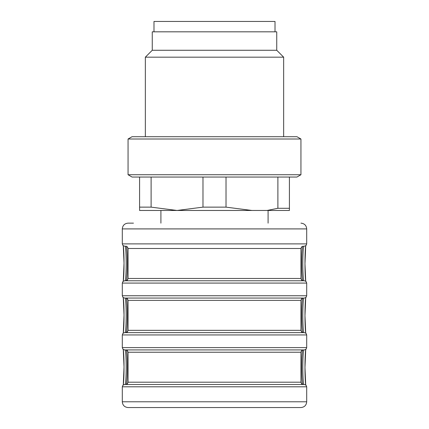 <?xml version="1.0" encoding="UTF-8"?>
<svg xmlns="http://www.w3.org/2000/svg" width="429" height="429" viewBox="0 0 429 429"><rect width="100%" height="100%" fill="white"/><g stroke="black" fill="none" stroke-linecap="round" stroke-linejoin="round"><path stroke-width="0.64" d="M275.01 31.821L275.01 21.45L153.99 21.45L153.99 31.821M152.263 50.263L152.263 31.821L276.737 31.821L276.737 50.263L283.655 57.18L145.345 57.18L152.263 50.263L276.737 50.263M173.278 136.706L296.948 136.706L300.938 139.007L128.062 139.007L132.052 136.706L173.278 136.706M300.938 174.737L296.948 177.043L132.052 177.043L128.062 174.737L300.938 174.737L300.938 139.007M139.586 207.137L151.11 207.137L177.043 210.467L139.586 210.467L139.586 177.043M151.11 177.043L151.11 207.137M202.976 207.137L226.024 207.137L251.957 210.467L177.043 210.467L202.976 207.137L202.976 177.043M226.024 177.043L226.024 207.137M251.957 210.467L267.036 210.467L277.89 208.29L277.89 177.043M277.89 208.29L289.414 208.29L289.414 210.467L267.036 210.467M289.414 177.043L289.414 208.29M125.756 280.77L303.244 280.77L301.603 280.083L300.938 278.464L128.062 278.464L127.397 280.083L125.756 280.77M303.062 280.77L302.788 280.77M126.212 246.192L125.938 246.192M125.756 384.497L303.244 384.497L301.603 383.81L300.938 382.196L128.062 382.196L127.397 383.81L125.756 384.497M303.062 349.925L125.938 349.925M302.788 298.058L125.064 298.058A17.289 1.115 -90 0 1 126.18 315.347A17.289 1.115 -90 0 1 125.064 332.636M128.062 300.364L128.062 330.33L300.938 330.33L300.938 300.364L128.062 300.364L127.397 298.745L126.212 298.058M126.212 349.925L125.064 349.925A17.289 1.115 -90 0 1 126.18 367.213A17.289 1.115 -90 0 1 125.064 384.497M125.756 298.058L125.064 298.058M303.936 246.192A17.289 1.115 90 0 0 302.82 263.481A17.289 1.115 90 0 0 303.936 280.77L124.791 280.77M128.239 407.55L300.938 407.55L128.239 407.55M304.209 384.497L124.791 384.497M124.791 349.925L304.209 349.925M304.209 332.636L124.791 332.636M128.239 223.144L133.462 223.144M128.062 278.464L128.062 248.498L300.938 248.498L300.938 278.464M128.062 382.196L128.062 352.23L300.938 352.23L300.938 382.196M126.314 384.432A17.289 1.115 90 0 0 127.327 367.213A17.289 1.115 90 0 0 126.314 349.994M126.314 280.7A17.289 1.115 90 0 0 127.327 263.481A17.289 1.115 90 0 0 126.314 246.262M126.314 332.566A17.289 1.115 90 0 0 127.327 315.347A17.289 1.115 90 0 0 126.314 298.128M302.686 246.262A17.289 1.115 -90 0 0 301.673 263.481A17.289 1.115 -90 0 0 302.686 280.7M302.686 349.994A17.289 1.115 -90 0 0 301.673 367.213A17.289 1.115 -90 0 0 302.686 384.432M302.686 298.128A17.289 1.115 -90 0 0 301.673 315.347A17.289 1.115 -90 0 0 302.686 332.566M125.064 246.192A17.289 1.115 -90 0 1 126.18 263.481A17.289 1.115 -90 0 1 125.064 280.77M124.603 298.058L122.957 297.372L122.297 295.753L306.703 295.753L306.703 283.076L122.297 283.076L122.957 281.462L124.603 280.77M124.603 246.192L122.957 245.506L122.297 243.892L306.703 243.892L306.043 245.506L304.397 246.192M128.062 407.55C124.56 407.207 122.64 405.287 122.297 401.785L306.703 401.785C306.36 405.287 304.44 407.207 300.938 407.55M306.703 401.785L306.703 386.802L122.297 386.802L122.957 385.188L124.603 384.497M303.936 384.497A17.289 1.115 90 0 1 302.82 367.213A17.289 1.115 90 0 1 303.936 349.925M124.603 349.925L122.957 349.233L122.297 347.619L306.703 347.619L306.043 349.233L304.397 349.925M306.703 347.619L306.703 334.942L122.297 334.942L122.957 333.322L124.603 332.636M303.936 332.636A17.289 1.115 90 0 1 302.82 315.347A17.289 1.115 90 0 1 303.936 298.058M306.703 243.892L306.703 228.909L122.297 228.909C122.64 225.407 124.56 223.488 128.062 223.144M123.305 384.899A19.595 1.26 90 0 0 124.024 367.213A19.595 1.26 90 0 0 123.305 349.522M123.305 281.167A19.595 1.26 90 0 0 124.024 263.481A19.595 1.26 90 0 0 123.305 245.796M123.305 333.033A19.595 1.26 90 0 0 124.024 315.347A19.595 1.26 90 0 0 123.305 297.662M305.695 245.796A19.595 1.26 -90 0 0 304.976 263.481A19.595 1.26 -90 0 0 305.695 281.167M305.695 349.522A19.595 1.26 -90 0 0 304.976 367.213A19.595 1.26 -90 0 0 305.695 384.899M305.695 297.662A19.595 1.26 -90 0 0 304.976 315.347A19.595 1.26 -90 0 0 305.695 333.033M283.655 136.706L283.655 57.18M145.345 136.706L145.345 57.18M128.062 174.737L128.062 139.007M128.062 248.498L127.397 246.884L125.756 246.192M300.938 248.498L301.603 246.884L303.244 246.192M128.062 352.23L127.397 350.611L125.756 349.925M300.938 352.23L301.603 350.611L303.244 349.925M300.938 330.33L301.603 331.949L303.244 332.636M128.062 330.33L127.397 331.949L125.756 332.636M300.938 300.364L301.603 298.745L303.244 298.058M306.703 283.076L306.043 281.462L304.397 280.77M306.703 386.802L306.043 385.188L304.397 384.497M306.703 334.942L306.043 333.322L304.397 332.636M306.703 295.753L306.043 297.372L304.397 298.058M160.907 210.467L160.907 223.144M268.093 210.467L268.093 223.144M306.703 228.909C306.36 225.407 304.44 223.488 300.938 223.144M123.273 384.92L124.024 366.924L123.273 349.501M123.273 281.193L124.024 263.197L123.273 245.774M123.273 333.054L124.024 315.058L123.273 297.64M122.297 295.753L122.297 283.076M305.727 245.774L304.976 263.771L305.727 281.193M122.297 243.892L122.297 228.909M122.297 401.785L122.297 386.802M305.727 349.501L304.976 367.497L305.727 384.92M122.297 347.619L122.297 334.942M305.727 297.64L304.976 315.631L305.727 333.054"/></g></svg>
